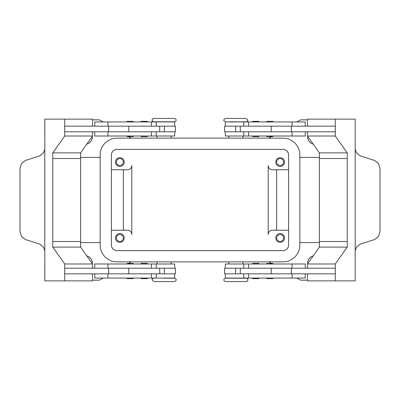 <?xml version="1.0" encoding="UTF-8"?>
<svg xmlns="http://www.w3.org/2000/svg" width="400" height="400" viewBox="0 0 400 400"><rect width="100%" height="100%" fill="white"/><g stroke="black" fill="none" stroke-linecap="round" stroke-linejoin="round"><path stroke-width="0.6" d="M153.87 278.195C152.265 279.04 151.705 279.6 152.185 279.88L153.87 281.57L174.405 281.57C177.105 280.35 175.63 280.32 176.09 279.88C176.605 279.64 176.045 279.075 174.405 278.195L164.14 278.195M235.86 281.57L246.13 281.57C247.485 281.11 248.05 280.545 247.815 279.88C248.05 279.215 247.485 278.655 246.13 278.195L225.595 278.195C224.24 278.655 223.675 279.215 223.91 279.88C223.675 280.545 224.24 281.11 225.595 281.57L235.86 281.57M228.83 121.945L246.13 121.805C247.735 120.96 248.295 120.4 247.815 120.12L246.13 118.43L225.595 118.43C222.895 119.65 224.37 119.68 223.91 120.12C223.395 120.36 223.955 120.925 225.595 121.805M164.14 118.43L153.87 118.43C152.515 118.89 151.95 119.455 152.185 120.12C151.95 120.785 152.515 121.345 153.87 121.805L174.405 121.805C175.76 121.345 176.325 120.785 176.09 120.12C176.325 119.455 175.76 118.89 174.405 118.43L164.14 118.43M133.65 278.055L133.085 278.615L127.18 278.615L126.615 278.055M133.65 263.99L133.085 263.425L127.18 263.425L126.615 263.99M174.685 268.21L174.685 263.99L94.77 263.99L94.77 268.21M174.685 273.835L174.685 278.055L94.77 278.055L94.77 273.835M159.72 131.79L159.72 126.165L175.39 126.165L175.39 131.79L64.695 131.79L64.695 126.165L159.72 126.165M128.78 126.165L128.78 131.79M147.77 121.92L140.735 121.92L141.3 121.355L147.205 121.355L147.77 121.92M147.205 136.6L141.3 136.6L140.735 136.04L147.77 136.04L147.205 136.6M266.35 278.055L266.915 278.615L272.82 278.615L273.385 278.055M266.35 263.99L266.915 263.425L272.82 263.425L273.385 263.99M225.315 268.21L225.315 263.99L305.23 263.99L305.23 268.21M225.315 273.835L225.315 278.055L305.23 278.055L305.23 273.835M240.28 131.79L240.28 126.165L224.61 126.165L224.61 131.79L335.305 131.79L335.305 126.165L240.28 126.165M271.22 126.165L271.22 131.79M255.75 121.92L259.265 121.92L258.7 121.355L252.795 121.355L252.23 121.92L255.75 121.92M255.75 136.6L258.7 136.6L259.265 136.04L252.23 136.04L252.795 136.6L255.75 136.6M116.38 237.97A3.46 3.46 0 0 0 119.835 241.43A3.46 3.46 0 0 0 123.295 237.97A3.46 3.46 0 0 0 119.835 234.51A3.46 3.46 0 0 0 116.38 237.97M124.195 237.97A4.36 4.36 0 0 1 119.835 242.33A4.36 4.36 0 0 1 115.48 237.97A4.36 4.36 0 0 1 119.835 233.61A4.36 4.36 0 0 1 124.195 237.97M276.705 162.03A3.46 3.46 0 0 0 280.165 165.49A3.46 3.46 0 0 0 283.62 162.03A3.46 3.46 0 0 0 280.165 158.57A3.46 3.46 0 0 0 276.705 162.03M284.52 162.03A4.36 4.36 0 0 1 280.165 166.39A4.36 4.36 0 0 1 275.805 162.03A4.36 4.36 0 0 1 280.165 157.67A4.36 4.36 0 0 1 284.52 162.03M116.38 162.03A3.46 3.46 0 0 0 119.835 165.49A3.46 3.46 0 0 0 123.295 162.03A3.46 3.46 0 0 0 119.835 158.57A3.46 3.46 0 0 0 116.38 162.03M124.195 162.03A4.36 4.36 0 0 1 119.835 166.39A4.36 4.36 0 0 1 115.48 162.03A4.36 4.36 0 0 1 119.835 157.67A4.36 4.36 0 0 1 124.195 162.03M276.705 237.97A3.46 3.46 0 0 0 280.165 241.43A3.46 3.46 0 0 0 283.62 237.97A3.46 3.46 0 0 0 280.165 234.51A3.46 3.46 0 0 0 276.705 237.97M284.52 237.97A4.36 4.36 0 0 1 280.165 242.33A4.36 4.36 0 0 1 275.805 237.97A4.36 4.36 0 0 1 280.165 233.61A4.36 4.36 0 0 1 284.52 237.97M225.315 126.165L225.315 121.945L305.23 121.945L305.23 126.165M225.315 131.79L225.315 136.01L305.23 136.01L305.23 131.79M266.35 136.01L266.915 136.575L272.82 136.575L273.385 136.01M266.35 121.945L266.915 121.385L272.82 121.385L273.385 121.945M252.795 263.4L258.7 263.4L259.265 263.96L252.23 263.96L252.795 263.4M252.23 278.08L259.265 278.08L258.7 278.645L252.795 278.645L252.23 278.08M240.28 268.21L240.28 273.835L224.61 273.835L224.61 268.21L335.305 268.21L335.305 273.835L240.28 273.835M271.22 273.835L271.22 268.21M355.195 149.335L356.55 152.955L360.36 155.97L374.78 160.545L378.545 163.555L380 168.715L380 231.285L378.545 236.445L374.78 239.455L360.36 244.03L356.55 247.045L355.195 250.665M307.46 126.165L307.46 119.135L355.195 119.135L355.19 147.82A8.44 5.965 90 0 0 355.195 148.085L355.195 251.915A8.44 5.965 -90 0 0 355.19 252.18L355.195 280.865L335.305 280.865L335.305 263.99L347.235 247.115L347.235 158.51L319.39 158.51L319.395 152.885L347.235 152.885L347.235 158.51M174.685 126.165L174.685 121.945L94.77 121.945L94.77 126.165M174.685 131.79L174.685 136.01L94.77 136.01L94.77 131.79M133.65 136.01L133.085 136.575L127.18 136.575L126.615 136.01M133.65 121.945L133.085 121.385L127.18 121.385L126.615 121.945M144.25 263.4L141.3 263.4L140.735 263.96L147.77 263.96L147.205 263.4L144.25 263.4M144.25 278.08L140.735 278.08L141.3 278.645L147.205 278.645L147.77 278.08L144.25 278.08M159.72 268.21L159.72 273.835L175.39 273.835L175.39 268.21L64.695 268.21L64.695 273.835L159.72 273.835M128.78 273.835L128.78 268.21M44.805 250.665L43.45 247.045L39.64 244.03L25.22 239.455L21.455 236.445L20 231.285L20 168.715L21.455 163.555L25.22 160.545L39.64 155.97L43.45 152.955L44.805 149.335M92.54 273.835L92.54 280.865L44.805 280.865L44.81 252.18A8.44 5.965 -90 0 0 44.805 251.915L44.805 148.085A8.44 5.965 90 0 0 44.81 147.82L44.805 119.135L64.695 119.135L64.695 136.01L52.765 152.885L52.765 158.51L80.61 158.51L80.605 152.885L52.765 152.885M299.85 157.415L319.395 157.415M319.395 242.585L299.85 242.585M100.15 157.415L80.605 157.415M80.605 242.585L100.15 242.585M307.46 280.165L301.31 280.165A2.815 2.815 0 0 1 299.9 279.785L296.9 278.055M103.1 278.055L100.1 279.785A2.815 2.815 0 0 1 98.69 280.165L92.54 280.165M92.54 119.835L98.69 119.835A2.815 2.815 0 0 1 100.1 120.215L103.1 121.945M296.9 121.945L299.9 120.215A2.815 2.815 0 0 1 301.31 119.835L307.46 119.835M92.395 136.215A7.735 7.735 0 0 1 86.78 144.16M307.605 263.785A7.735 7.735 0 0 1 313.22 255.84M86.78 255.84A7.735 7.735 0 0 1 92.395 263.785M313.22 144.16A7.735 7.735 0 0 1 307.605 136.215M268.89 261.88L271.57 263.425M268.89 138.12L271.57 136.575M131.11 261.88L128.43 263.425M288.6 230.235L272.43 230.235A4.22 4.22 0 0 0 268.21 234.455L268.21 165.545A4.22 4.22 0 0 0 272.43 169.765L288.6 169.765M111.4 169.765L127.57 169.765A4.22 4.22 0 0 0 131.79 165.545L131.79 234.455A4.22 4.22 0 0 0 127.57 230.235L111.4 230.235M131.11 138.12L128.43 136.575M123.355 169.765L123.355 230.235M276.645 169.765L276.645 230.235M64.695 280.865L64.695 263.99L52.765 247.115L52.765 158.51M80.61 158.51L80.61 241.49L52.765 241.49M92.54 126.165L92.54 119.135L64.695 119.135M80.605 152.885L92.54 136.01L64.695 136.01M92.54 136.01L92.54 131.79M80.605 241.49L80.605 247.115L92.54 263.99L92.54 268.21M80.605 247.115L52.765 247.115M92.54 263.99L64.695 263.99M108.68 268.21L108.68 273.835M108.68 131.79L108.68 126.165M335.305 119.135L335.305 136.01L347.235 152.885M347.235 241.49L319.39 241.49L319.39 158.51M319.395 152.885L307.46 136.01L335.305 136.01M307.46 136.01L307.46 131.79M291.32 131.79L291.32 126.165M319.395 241.49L319.395 247.115L307.46 263.99L307.46 268.21M307.46 273.835L307.46 280.865L335.305 280.865M319.395 247.115L347.235 247.115M307.46 263.99L335.305 263.99M291.32 268.21L291.32 273.835M228.83 121.805L235.86 121.805M131.79 234.455A4.22 4.22 0 0 0 127.57 230.235M268.21 165.545A4.22 4.22 0 0 0 272.43 169.765M282.975 149.37A5.625 5.625 0 0 1 288.6 154.995L288.6 245.005A5.625 5.625 0 0 1 282.975 250.63L117.025 250.63A5.625 5.625 0 0 1 111.4 245.005L111.4 154.995A5.625 5.625 0 0 1 117.025 149.37L282.975 149.37M282.975 138.12A16.875 16.875 0 0 1 299.85 154.995L299.85 245.005A16.875 16.875 0 0 1 282.975 261.88L117.025 261.88A16.875 16.875 0 0 1 100.15 245.005L100.15 154.995A16.875 16.875 0 0 1 117.025 138.12L282.975 138.12M248.585 268.21L248.585 263.99M248.585 278.055L248.585 273.835M151.415 121.945L151.415 126.165M151.415 131.79L151.415 136.01M164.345 131.79L164.345 126.165M107.95 131.79L107.95 136.01M107.95 121.945L107.95 126.165M235.655 131.79L235.655 126.165M248.585 131.79L248.585 136.01M292.05 131.79L292.05 136.01M248.585 121.945L248.585 126.165M292.05 121.945L292.05 126.165M292.05 278.055L292.05 273.835M292.05 268.21L292.05 263.99M235.655 268.21L235.655 273.835M107.95 278.055L107.95 273.835M151.415 278.055L151.415 273.835M107.95 268.21L107.95 263.99M151.415 268.21L151.415 263.99M164.345 268.21L164.345 273.835M157.105 261.88L157.105 263.99M243.795 268.21L243.795 263.99M243.795 278.055L243.795 273.835M228.83 261.88L228.83 263.99M242.895 138.12L242.895 136.01M171.17 138.12L171.17 136.01M156.205 121.945L156.205 126.165M156.205 131.79L156.205 136.01M157.105 136.01L157.105 138.12M243.795 131.79L243.795 136.01M243.795 121.945L243.795 126.165M228.83 138.12L228.83 136.01M242.895 263.99L242.895 261.88M171.17 261.88L171.17 263.99M156.205 278.055L156.205 273.835M156.205 268.21L156.205 263.99"/></g></svg>
